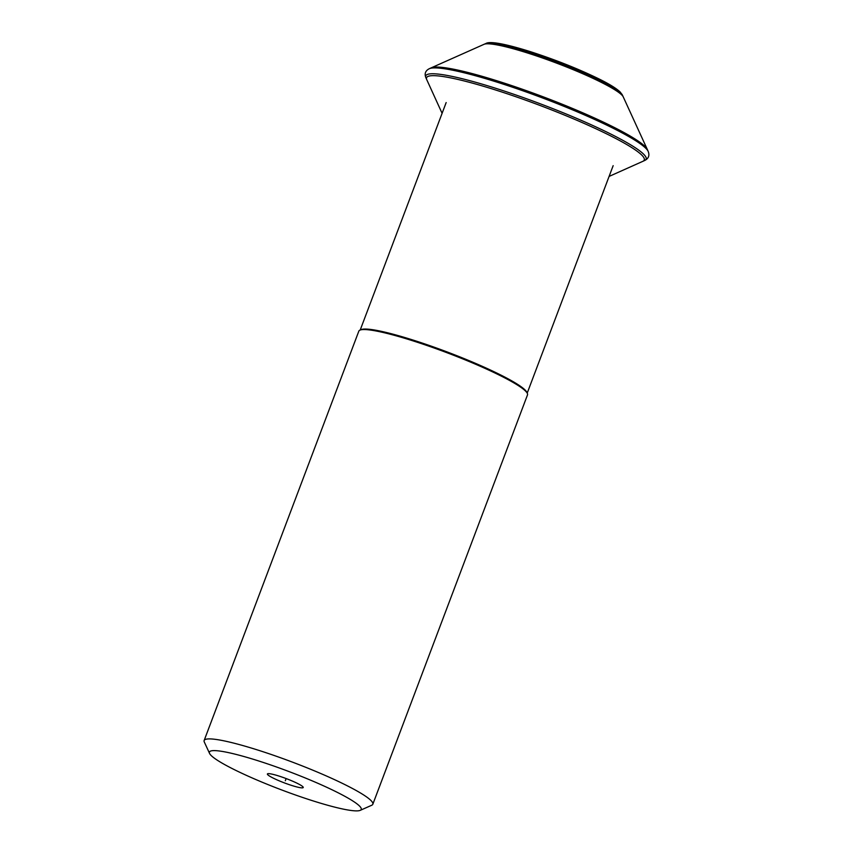<?xml version="1.0" encoding="UTF-8"?>
<svg xmlns="http://www.w3.org/2000/svg" width="853" height="853" viewBox="0 0 853 853"><rect width="100%" height="100%" fill="white"/><g stroke="black" fill="none" stroke-linecap="round" stroke-linejoin="round"><path stroke-width="1.28" d="M527.335 393.393L526.813 392.252A89.256 10.876 -159.3 0 0 498.898 374.083A89.256 10.876 -159.3 0 0 415.731 340.923A89.256 10.876 -159.3 0 0 361.086 329.631L359.934 330.132A90.162 10.993 20.7 0 1 415.134 341.552A90.162 10.993 20.7 0 1 499.144 375.043A90.162 10.993 -159.3 0 1 527.335 393.393A90.162 10.993 -159.3 0 1 527.495 394.896L372.825 804.251A90.162 10.993 -159.3 0 0 344.463 784.387A90.162 10.993 20.7 0 0 255.612 749.36A90.162 10.993 20.7 0 0 204.144 740.511A90.162 10.993 20.7 0 0 204.304 742.014L209.561 753.423A81.142 9.884 20.7 0 1 251.486 758.722A81.142 9.884 20.7 0 1 335.698 791.563A81.142 9.884 -159.3 0 1 360.222 810.35L371.705 805.264A90.162 10.993 -159.3 0 0 372.825 804.251M204.144 740.511L358.825 331.156A90.162 10.993 20.7 0 1 359.934 330.132M360.222 810.35A81.142 9.884 -159.3 0 1 310.545 800.082A81.142 9.884 -159.3 0 1 234.927 769.939A81.142 9.884 20.7 0 1 209.561 753.423M298.742 787.394A19.161 2.335 -159.3 0 0 303.252 787.351A19.161 2.335 -159.3 0 0 291.47 780.687A19.161 2.335 -159.3 0 0 271.883 774.108A19.161 2.335 -159.3 0 0 267.501 773.842A19.161 2.335 -159.3 0 0 277.982 780.303A19.161 2.335 -159.3 0 0 298.742 787.394M644.708 160.481A117.821 14.362 -159.3 0 0 644.751 160.46A117.821 14.362 -159.3 0 0 644.836 160.417A117.821 14.362 -159.3 0 0 609.095 133.207A117.821 14.362 20.7 0 0 487.212 85.652A117.821 14.362 20.7 0 0 425.871 77.676L426.745 79.638A116.371 14.181 20.7 0 1 487.031 87.337A116.371 14.181 20.7 0 1 607.677 134.39A116.371 14.181 -159.3 0 1 642.885 161.313L644.836 160.417M429.251 68.741A117.821 14.362 20.7 0 1 429.336 68.698A117.821 14.362 20.7 0 1 501.361 83.53A117.821 14.362 20.7 0 1 611.302 127.342A117.821 14.362 -159.3 0 1 648.173 151.386A117.821 14.362 -159.3 0 1 648.216 151.482L647.342 149.52A116.371 14.181 -159.3 0 0 610.929 125.775A116.371 14.181 20.7 0 0 502.353 82.506A116.371 14.181 20.7 0 0 431.202 67.845A116.371 14.181 20.7 0 1 431.202 67.845L429.251 68.741M622.391 95.046A73.475 8.957 -159.3 0 0 622.37 95.003A73.475 8.957 -159.3 0 0 622.338 94.939A73.475 8.957 -159.3 0 0 599.403 80.075A73.475 8.957 20.7 0 0 531.174 52.854A73.475 8.957 20.7 0 0 486.039 43.439L484.109 44.281A74.947 9.138 20.7 0 1 530.033 53.792A74.947 9.138 20.7 0 1 599.808 81.621A74.947 9.138 -159.3 0 1 623.234 96.847A74.947 9.138 -159.3 0 0 623.234 96.847L622.338 94.939M285.318 780.751L286.139 778.565M647.619 150.395A116.371 14.181 -159.3 0 0 647.342 149.52L623.234 96.858M613.158 165.663L527.207 393.116M446.162 102.563L360.211 330.015M429.336 68.688C425.423 70.682 424.282 73.699 425.903 77.772M644.751 160.46C648.632 158.466 649.773 155.438 648.173 151.386M484.109 44.281L431.202 67.845M622.37 95.003L620.216 92.071C616.399 88.381 609.106 83.882 598.316 78.604C577.396 68.443 554.279 59.315 528.956 51.201C501.564 42.714 489.238 41.37 485.975 43.471M426.745 79.638L442.099 113.321M609.095 176.422L642.885 161.313"/></g></svg>
